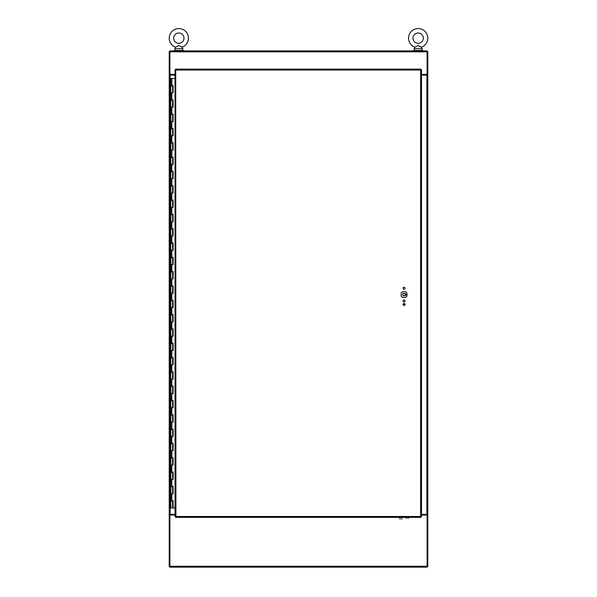 <?xml version="1.0" encoding="UTF-8"?>
<svg xmlns="http://www.w3.org/2000/svg" width="597" height="597" viewBox="0 0 597 597"><rect width="100%" height="100%" fill="white"/><g stroke="black" fill="none" stroke-linecap="round" stroke-linejoin="round"><path stroke-width="0.9" d="M175.033 514.36L169.22 514.36L169.22 75.073L175.033 75.073M421.519 75.073L427.78 75.073L427.78 514.36L427.109 514.368L427.109 567.15L169.891 567.15L169.891 514.368L169.22 514.36L169.22 566.478L169.891 566.478M169.891 51.588L169.22 51.588L169.22 75.073L169.891 75.073L169.891 50.917L427.109 50.917L427.109 75.073L427.78 75.073L427.78 51.588L427.109 51.588M427.109 566.478L427.78 566.478L427.78 514.368L421.519 514.36M427.109 74.401L421.519 74.401M175.033 74.401L169.891 74.401M169.891 515.032L175.033 515.032M421.519 515.032L427.109 515.032M405.072 300.948A1 1 0 0 1 404.072 301.948A1 1 0 0 1 403.072 300.948A1 1 0 0 1 404.072 299.948A1 1 0 0 1 405.072 300.948M405.072 304.47A1 1 0 0 1 404.072 305.47A1 1 0 0 1 403.072 304.47A1 1 0 0 1 404.072 303.463A1 1 0 0 1 405.072 304.47M405.072 288.269A1 1 0 0 1 404.072 289.269A1 1 0 0 1 403.072 288.269A1 1 0 0 1 404.072 287.269A1 1 0 0 1 405.072 288.269M406.938 293.082L406.938 296.127A3.239 3.239 0 0 1 405.587 297.47L402.557 297.47A3.239 3.239 0 0 1 401.206 296.127L401.206 293.082A3.239 3.239 0 0 1 402.542 291.739L405.594 291.739A3.239 3.239 0 0 1 406.938 293.082M175.705 69.14L175.928 516.487L420.624 516.487L420.624 70.036L175.928 70.036L175.705 69.14L420.84 69.14L420.624 70.036L421.519 69.819L421.519 516.703L420.624 516.487L420.84 517.383L175.705 517.383L175.928 516.487L175.033 516.703L175.033 69.819L175.928 70.036L175.033 69.819M175.705 517.383L175.928 516.487L175.033 516.703M421.519 516.703L420.624 516.487L420.84 517.383M420.84 69.14L420.624 70.036L421.519 69.819M172.473 500.973L170.854 500.973L170.854 507.987L173.07 507.987L173.07 500.689M172.473 85.834L170.854 85.834L170.854 92.848L172.637 92.848L172.637 85.834L173.033 85.55M172.473 100.154L170.854 100.154L170.854 107.169L172.637 107.169L172.637 100.154L173.033 99.863M172.473 114.467L170.854 114.467L170.854 121.482L172.637 121.482L172.637 114.467L173.033 114.176M172.473 128.78L170.854 128.78L170.854 135.795L172.637 135.795L172.637 128.78L173.033 128.497M172.473 143.093L170.854 143.093L170.854 150.108L172.637 150.108L172.637 143.093L173.033 142.81M172.473 157.414L170.854 157.414L170.854 164.429L172.637 164.429L172.637 157.414L173.033 157.123M172.473 171.727L170.854 171.727L170.854 178.742L172.637 178.742L172.637 171.727L173.033 171.436M172.473 186.04L170.854 186.04L170.854 193.055L172.637 193.055L172.637 186.04L173.033 185.757M172.473 200.353L170.854 200.353L170.854 207.368L172.637 207.368L172.637 200.353L173.033 200.07M172.473 214.674L170.854 214.674L170.854 221.688L172.637 221.688L172.637 214.674L173.033 214.383M172.473 228.987L170.854 228.987L170.854 236.002L172.637 236.002L172.637 228.987L173.033 228.703M172.473 243.3L170.854 243.3L170.854 250.315L172.637 250.315L172.637 243.3L173.033 243.016M172.473 257.613L170.854 257.613L170.854 264.628L172.637 264.628L172.637 257.613L173.033 257.329M172.473 271.933L170.854 271.933L170.854 278.948L172.637 278.948L172.637 271.933L173.033 271.642M172.473 286.247L170.854 286.247L170.854 293.261L172.637 293.261L172.637 286.247L173.033 285.963M172.473 300.56L170.854 300.56L170.854 307.574L172.637 307.574L172.637 300.56L173.033 300.276M172.473 314.873L170.854 314.873L170.854 321.887L172.637 321.887L172.637 314.873L173.033 314.589M172.473 329.193L170.854 329.193L170.854 336.208L172.637 336.208L172.637 329.193L173.033 328.902M172.473 343.506L170.854 343.506L170.854 350.521L172.637 350.521L172.637 343.506L173.033 343.223M172.473 357.819L170.854 357.819L170.854 364.834L172.637 364.834L172.637 357.819L173.033 357.536M172.473 372.14L170.854 372.14L170.854 379.147L172.637 379.147L172.637 372.14L173.033 371.849M172.473 386.453L170.854 386.453L170.854 393.468L172.637 393.468L172.637 386.453L173.033 386.162M172.473 400.766L170.854 400.766L170.854 407.781L172.637 407.781L172.637 400.766L173.033 400.483M172.473 415.079L170.854 415.079L170.854 422.094L172.637 422.094L172.637 415.079L173.033 414.796M172.473 429.4L170.854 429.4L170.854 436.414L172.637 436.414L172.637 429.4L173.033 429.109M172.473 443.713L170.854 443.713L170.854 450.728L172.637 450.728L172.637 443.713L173.033 443.422M172.473 458.026L170.854 458.026L170.854 465.041L172.637 465.041L172.637 458.026L173.033 457.742M172.473 472.339L170.854 472.339L170.854 479.354L172.637 479.354L172.637 472.339L173.033 472.055M172.473 486.659L170.854 486.659L170.854 493.674L172.637 493.674L172.637 486.659L173.033 486.368M173.033 500.689L172.637 500.973L172.637 507.987M175.033 78.535L170.854 78.535L170.854 85.55L173.108 85.55L173.108 92.848L170.854 92.848L170.854 99.863L173.108 99.863L173.108 107.169L170.854 107.169L170.854 114.176L173.108 114.176L173.108 121.482L170.854 121.482L170.854 128.497L173.108 128.497L173.108 135.795L170.854 135.795L170.854 142.81L173.108 142.81L173.108 150.108L170.854 150.108L170.854 157.123L173.108 157.123L173.108 164.429L170.854 164.429L170.854 171.436L173.108 171.436L173.108 178.742L170.854 178.742L170.854 185.757L173.108 185.757L173.108 193.055L170.854 193.055L170.854 200.07L173.108 200.07L173.108 207.368L170.854 207.368L170.854 214.383L173.108 214.383L173.108 221.688L170.854 221.688L170.854 228.703L173.108 228.703L173.108 236.002L170.854 236.002L170.854 243.016L173.108 243.016L173.108 250.315L170.854 250.315L170.854 257.329L173.108 257.329L173.108 264.628L170.854 264.628L170.854 271.642L173.108 271.642L173.108 278.948L170.854 278.948L170.854 285.963L173.108 285.963L173.108 293.261L170.854 293.261L170.854 300.276L173.108 300.276L173.108 307.574L170.854 307.574L170.854 314.589L173.108 314.589L173.108 321.887L170.854 321.887L170.854 328.902L173.108 328.902L173.108 336.208L170.854 336.208L170.854 343.223L173.108 343.223L173.108 350.521L170.854 350.521L170.854 357.536L173.108 357.536L173.108 364.834L170.854 364.834L170.854 371.849L173.108 371.849L173.108 379.147L170.854 379.147L170.854 386.162L173.108 386.162L173.108 393.468L170.854 393.468L170.854 400.483L173.108 400.483L173.108 407.781L170.854 407.781L170.854 414.796L173.108 414.796L173.108 422.094L170.854 422.094L170.854 429.109L173.108 429.109L173.108 436.414L170.854 436.414L170.854 443.422L173.108 443.422L173.108 450.728L170.854 450.728L170.854 457.742L173.108 457.742L173.108 465.041L170.854 465.041L170.854 472.055L173.108 472.055L173.108 479.354L170.854 479.354L170.854 486.368L173.108 486.368L173.108 493.674L170.854 493.674L170.854 500.689L173.108 500.689L173.108 507.987L175.033 507.987M173.07 92.848L173.07 85.55M173.07 107.169L173.07 99.863M173.07 121.482L173.07 114.176M173.07 135.795L173.07 128.497M173.07 150.108L173.07 142.81M173.07 164.429L173.07 157.123M173.07 178.742L173.07 171.436M173.07 193.055L173.07 185.757M173.07 207.368L173.07 200.07M173.07 221.688L173.07 214.383M173.07 236.002L173.07 228.703M173.07 250.315L173.07 243.016M173.07 264.628L173.07 257.329M173.07 278.948L173.07 271.642M173.07 293.261L173.07 285.963M173.07 307.574L173.07 300.276M173.07 321.887L173.07 314.589M173.07 336.208L173.07 328.902M173.07 350.521L173.07 343.223M173.07 364.834L173.07 357.536M173.07 379.147L173.07 371.849M173.07 393.468L173.07 386.162M173.07 407.781L173.07 400.483M173.07 422.094L173.07 414.796M173.07 436.414L173.07 429.109M173.07 450.728L173.07 443.422M173.07 465.041L173.07 457.742M173.07 479.354L173.07 472.055M173.07 493.674L173.07 486.368M175.66 47.208L178.831 45.529L182.01 47.208A9.589 9.589 0 0 0 178.831 28.566A9.589 9.589 0 0 0 175.66 47.208L174.824 48.678L174.824 50.469M183.988 38.156A5.157 5.157 0 0 0 178.831 32.999A5.157 5.157 0 0 0 173.682 38.156A5.157 5.157 0 0 0 178.831 43.312A5.157 5.157 0 0 0 183.988 38.156M182.01 47.208L182.846 48.678L174.824 48.678M178.831 45.529L179.294 45.611M180.943 46.529L181.548 46.917M414.99 47.208L418.169 45.529L421.34 47.208A9.589 9.589 0 0 0 418.169 28.566A9.589 9.589 0 0 0 414.99 47.208L414.154 48.678L414.154 50.469M423.318 38.156A5.157 5.157 0 0 0 418.169 32.999A5.157 5.157 0 0 0 413.012 38.156A5.157 5.157 0 0 0 418.169 43.312A5.157 5.157 0 0 0 423.318 38.156M421.34 47.208L422.176 48.678L414.154 48.678M418.169 45.529L418.624 45.611M420.273 46.529L420.878 46.917M422.639 50.469L422.639 50.917L413.691 50.917L413.691 50.469L422.639 50.469M183.309 50.469L183.309 50.917L174.361 50.917L174.361 50.469L183.309 50.469M406.938 294.06A0.634 0.634 0 0 0 405.975 294.605A0.634 0.634 0 0 0 406.938 295.149M403.244 305.03L404.9 305.03M405.214 295.746L402.93 295.746L402.93 293.463L405.214 293.463L405.214 295.746M403.43 303.694A1.119 1.119 0 0 0 404.706 303.694M404.609 303.627A1.007 1.007 0 0 1 403.527 303.627M403.654 301.858A1.007 1.007 0 0 1 404.49 301.858M404.609 301.791A1.119 1.119 0 0 0 403.535 301.791M403.542 287.418A1.119 1.119 0 0 0 404.594 287.418M404.475 287.351A1.007 1.007 0 0 1 403.669 287.351M400.042 519.233L400.042 517.383M401.833 519.233L401.833 517.383M406.311 518.427L406.311 517.383M408.102 518.427L408.102 517.383M170.115 74.401L170.115 515.032M426.885 514.36L426.885 75.073M427.109 51.812L169.891 51.812M169.891 566.254L427.109 566.254M171.824 92.848L171.824 99.863M171.824 107.169L171.824 114.176M171.824 121.482L171.824 128.497M171.824 135.795L171.824 142.81M171.824 150.108L171.824 157.123M171.824 164.429L171.824 171.436M171.824 178.742L171.824 185.757M171.824 193.055L171.824 200.07M171.824 207.368L171.824 214.383M171.824 221.688L171.824 228.703M171.824 236.002L171.824 243.016M171.824 250.315L171.824 257.329M171.824 264.628L171.824 271.642M171.824 278.948L171.824 285.963M171.824 293.261L171.824 300.276M171.824 307.574L171.824 314.589M171.824 321.887L171.824 328.902M171.824 336.208L171.824 343.223M171.824 350.521L171.824 357.536M171.824 364.834L171.824 371.849M171.824 379.147L171.824 386.162M171.824 393.468L171.824 400.483M171.824 407.781L171.824 414.796M171.824 422.094L171.824 429.109M171.824 436.414L171.824 443.422M171.824 450.728L171.824 457.742M171.824 465.041L171.824 472.055M171.824 479.354L171.824 486.368M171.824 493.674L171.824 500.689M171.824 78.535L171.824 85.55M182.846 48.678L182.846 50.469M422.176 48.678L422.176 50.469"/></g></svg>
